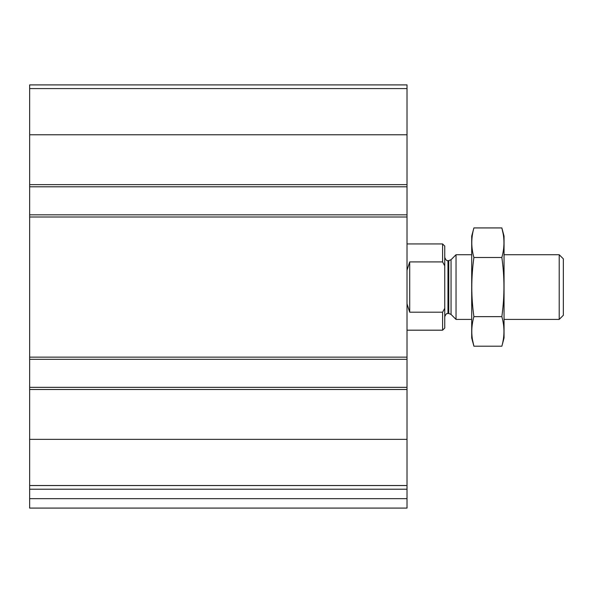 <?xml version="1.0" encoding="UTF-8"?>
<svg xmlns="http://www.w3.org/2000/svg" width="593" height="593" viewBox="0 0 593 593"><rect width="100%" height="100%" fill="white"/><g stroke="black" fill="none" stroke-linecap="round" stroke-linejoin="round"><path stroke-width="0.89" d="M407.013 485.541L407.013 84.91L29.65 84.91L29.65 489.225L407.013 489.225L407.013 485.541L29.65 485.541M407.013 498.661L29.65 498.661L29.65 508.09L407.013 508.09L407.013 489.225M29.65 498.661L29.65 489.225M407.013 186.795L29.65 186.795M407.013 214.829L29.65 214.829M407.013 387.34L29.65 387.34M407.013 359.306L29.65 359.306M444.58 308.619L442.593 312.207L442.593 330.19L444.75 328.04L444.75 246.095L442.593 243.938L407.013 243.938M444.75 265.834L442.593 261.921L442.593 243.938M442.593 312.207L409.711 312.207L409.711 261.921L407.013 270.238M407.013 303.89L409.711 312.207M442.593 261.921L409.711 261.921M559.214 254.723L559.214 319.412L563.35 315.276L563.35 258.852L559.214 254.723L504.05 254.723M471.702 319.412L456.032 319.412L456.032 254.723L471.702 254.723M501.856 346.201L504.05 338.01L504.05 236.125L501.856 227.927C504.65 237.786 504.65 247.644 501.856 257.495C504.643 276.961 504.643 296.67 501.856 316.632C504.65 326.491 504.65 336.35 501.856 346.201L473.903 346.201C471.101 336.35 471.101 326.491 473.903 316.632C471.109 297.175 471.109 277.465 473.903 257.495C471.101 247.644 471.101 237.786 473.903 227.927L501.856 227.927L503.175 233.842M472.584 340.286L473.903 346.201L471.702 338.01L471.702 236.125L473.903 227.927M501.856 316.632L473.903 316.632M501.856 257.495L473.903 257.495M407.013 439.361L29.65 439.361M407.013 389.49L29.65 389.49M407.013 357.149L29.65 357.149M407.013 216.986L29.65 216.986M407.013 88.587L29.65 88.587M407.013 134.774L29.65 134.774M407.013 184.638L29.65 184.638M451.051 259.704L448.76 260.653L448.76 313.482L451.051 314.431L451.051 259.704L456.032 254.723M448.76 313.482L447.982 313.482L447.982 260.653C447.448 259.971 446.914 262.365 444.75 257.414M442.593 330.19L407.013 330.19M559.214 319.412L504.05 319.412M451.051 314.431L456.032 319.412M448.76 260.653L447.982 260.653M447.982 313.482C447.448 314.164 446.914 311.762 444.75 316.714"/></g></svg>
